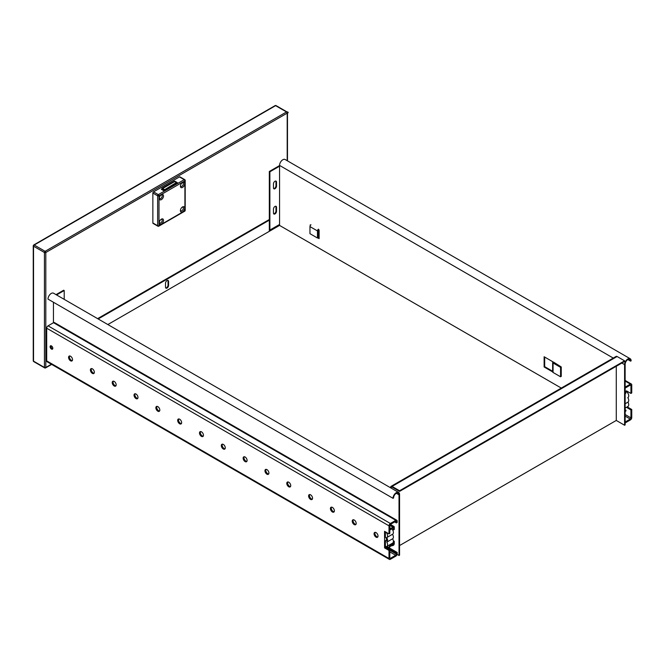 <?xml version="1.0" encoding="UTF-8"?>
<svg xmlns="http://www.w3.org/2000/svg" width="665" height="665" viewBox="0 0 665 665"><rect width="100%" height="100%" fill="white"/><g stroke="black" fill="none" stroke-linecap="round" stroke-linejoin="round"><path stroke-width="1" d="M399.565 555.167L399.565 494.536A4.63 2.668 120 0 0 398.609 492.416A4.63 2.668 120 0 0 395.043 493.654A4.63 2.668 120 0 0 393.023 498.318L393.564 498.002A3.857 2.228 -60 0 1 395.251 494.12A3.857 2.228 -60 0 1 398.227 493.081A3.857 2.228 -60 0 1 399.025 494.851L399.025 555.475L399.565 555.167M64.214 299.358L64.214 290.53L56.575 294.944M56.026 294.628L63.674 290.214L64.214 290.53M53.441 322.733L53.441 302.259M398.609 492.416L53.574 293.215A4.63 2.668 120 0 0 50.008 294.454A4.63 2.668 120 0 0 47.988 299.109L393.023 498.318M397.096 554.369L399.025 555.475M391.253 488.168L391.253 487.37A0.964 0.557 60 0 1 391.934 486.98L399.565 491.385L399.565 490.753L392.067 486.423A1.928 1.114 -120 0 0 391.103 486.331A1.928 1.114 -120 0 0 390.704 487.212L390.704 487.852M399.565 491.385L624.593 361.469L624.593 360.837L617.087 356.507A1.928 1.114 -120 0 0 616.123 356.415L391.103 486.331M616.272 366.274L616.272 420.446L624.593 425.251L624.593 364.62A4.63 2.668 -60 0 1 626.613 359.965A4.63 2.668 -60 0 1 630.179 358.726A4.63 2.668 -60 0 1 631.135 360.837L630.595 361.153A3.857 2.228 120 0 0 629.788 359.391A3.857 2.228 120 0 0 626.821 360.422A3.857 2.228 120 0 0 625.133 364.304L625.133 424.935L624.593 425.251M399.565 545.558L616.272 420.446M399.565 490.753L624.593 360.837M279.558 165.577L269.325 171.479L269.325 231.32L279.558 225.418L279.558 165.419A4.63 2.668 -60 0 1 281.578 160.755A4.63 2.668 -60 0 1 285.144 159.517L630.179 358.726M279.558 225.418L561.293 388.069M552.64 371.893L544.128 366.98L544.128 356.748L553.671 362.259M310.239 225.635L310.239 224.861L310.646 225.094M318.144 229.425L319.109 229.982L319.109 238.644L317.745 237.854M544.677 357.063L544.677 366.664L552.64 371.269M544.677 366.664L544.128 366.98M318.153 237.463L319.109 238.012M279.558 224.471L269.874 230.057L269.874 171.794L279.558 166.2M273.456 209.093A2.17 1.255 -60 0 1 274.404 206.915A2.17 1.255 -60 0 1 276.075 206.333A2.17 1.255 -60 0 1 276.524 207.322L276.524 211.262A2.17 1.255 -60 0 1 275.576 213.448A2.17 1.255 -60 0 1 273.905 214.03A2.17 1.255 -60 0 1 273.456 213.033L273.456 209.093M273.456 183.897A2.17 1.255 -60 0 1 274.404 181.72A2.17 1.255 -60 0 1 276.075 181.138A2.17 1.255 -60 0 1 276.524 182.127L276.524 186.067A2.17 1.255 -60 0 1 275.576 188.253A2.17 1.255 -60 0 1 273.905 188.827A2.17 1.255 -60 0 1 273.456 187.838L273.456 183.897M273.664 188.611A2.17 1.255 120 0 0 275.202 187.738A2.17 1.255 120 0 0 275.975 185.751L275.975 181.811A2.17 1.255 120 0 0 275.767 181.038M273.664 213.806A2.17 1.255 120 0 0 275.202 212.933A2.17 1.255 120 0 0 275.975 210.946L275.975 207.006A2.17 1.255 120 0 0 275.767 206.233M269.874 171.794L269.325 171.479M269.874 230.057L269.325 229.749M627.86 359.582L630.595 361.153M165.51 283.224A2.17 1.255 -60 0 1 166.458 281.046A2.17 1.255 -60 0 1 168.129 280.464A2.17 1.255 -60 0 1 168.578 281.453L168.578 285.393A2.17 1.255 -60 0 1 167.63 287.579A2.17 1.255 -60 0 1 165.959 288.161A2.17 1.255 -60 0 1 165.51 287.164L165.51 283.224M165.726 287.937A2.17 1.255 120 0 0 167.264 287.064A2.17 1.255 120 0 0 168.037 285.077L168.037 281.137A2.17 1.255 120 0 0 167.821 280.364M98.171 318.959L269.325 220.14L268.785 219.824L97.622 318.643M107.855 324.545L269.325 231.32M184.912 180.057A0.964 0.557 120 0 0 184.712 179.617L179.941 176.865A0.964 0.557 120 0 0 179.459 176.915L153.54 191.869A0.964 0.557 120 0 0 152.859 193.05L152.859 222.975A0.964 0.557 120 0 0 153.058 223.415L157.838 226.166A0.964 0.964 0 0 0 158.802 226.166A0.964 0.557 -120 0 0 159.002 225.726A0.964 0.557 180 0 1 157.638 225.726A0.964 0.557 120 0 0 157.838 226.166M177.123 182.651L177.888 183.091L164.247 190.963L161.321 189.276L161.861 188.96M163.499 195.967A2.993 1.729 -60 0 1 161.387 199.625A2.993 1.729 -60 0 1 159.276 198.403A2.993 1.729 -60 0 1 161.387 194.745A2.993 1.729 -60 0 1 163.108 194.779A2.993 1.729 -60 0 1 163.499 195.967M184.637 183.764A2.993 1.729 -60 0 1 182.526 187.422A2.993 1.729 -60 0 1 180.415 186.2A2.993 1.729 -60 0 1 182.526 182.543A2.993 1.729 -60 0 1 184.247 182.567A2.993 1.729 -60 0 1 184.637 183.764M163.499 220.373A2.993 1.729 -60 0 1 161.387 224.038A2.993 1.729 -60 0 1 159.276 222.817A2.993 1.729 -60 0 1 161.387 219.151A2.993 1.729 -60 0 1 163.108 219.184A2.993 1.729 -60 0 1 163.499 220.373M184.637 208.17A2.993 1.729 -60 0 1 182.526 211.836A2.993 1.729 -60 0 1 180.415 210.614A2.993 1.729 -60 0 1 182.526 206.948A2.993 1.729 -60 0 1 184.247 206.981A2.993 1.729 -60 0 1 184.637 208.17M180.439 210.182A2.07 1.197 120 0 0 180.838 210.813A2.07 1.197 120 0 0 182.434 210.256A2.07 1.197 120 0 0 183.341 208.17A2.07 1.197 120 0 0 183.066 207.347A2.07 1.197 120 0 0 182.917 207.222A2.07 1.197 120 0 0 182.168 207.189M159.301 222.393A2.07 1.197 120 0 0 159.7 223.016A2.07 1.197 120 0 0 161.296 222.459A2.07 1.197 120 0 0 162.202 220.373A2.07 1.197 120 0 0 161.928 219.55A2.07 1.197 120 0 0 161.778 219.425A2.07 1.197 120 0 0 161.03 219.392M180.439 185.776A2.07 1.197 120 0 0 180.838 186.408A2.07 1.197 120 0 0 182.434 185.851A2.07 1.197 120 0 0 183.341 183.764A2.07 1.197 120 0 0 183.066 182.933A2.07 1.197 120 0 0 182.917 182.817A2.07 1.197 120 0 0 182.168 182.784M159.301 197.979A2.07 1.197 120 0 0 159.7 198.611A2.07 1.197 120 0 0 161.296 198.054A2.07 1.197 120 0 0 162.202 195.967A2.07 1.197 120 0 0 161.928 195.136A2.07 1.197 120 0 0 161.778 195.02A2.07 1.197 120 0 0 161.03 194.986M376.041 537.17A2.793 1.613 60 0 1 374.212 534.71A2.793 1.613 60 0 1 374.644 532.466A2.793 1.613 60 0 1 377.437 534.078A2.793 1.613 60 0 1 377.437 537.312A2.793 1.613 60 0 1 376.041 537.17M375.118 532.332A2.793 1.613 -120 0 0 376.864 536.697A2.793 1.613 -120 0 0 377.787 536.971M354.221 524.577A2.793 1.613 60 0 1 352.392 522.108A2.793 1.613 60 0 1 352.824 519.872A2.793 1.613 60 0 1 355.617 521.485A2.793 1.613 60 0 1 355.617 524.71A2.793 1.613 60 0 1 354.221 524.577M353.298 519.739A2.793 1.613 -120 0 0 355.043 524.103A2.793 1.613 -120 0 0 355.966 524.369M332.4 511.975A2.793 1.613 60 0 1 330.572 509.515A2.793 1.613 60 0 1 331.004 507.27A2.793 1.613 60 0 1 333.797 508.883A2.793 1.613 60 0 1 333.797 512.117A2.793 1.613 60 0 1 332.4 511.975M331.478 507.137A2.793 1.613 -120 0 0 333.223 511.501A2.793 1.613 -120 0 0 334.146 511.776M310.58 499.382A2.793 1.613 60 0 1 308.751 496.913A2.793 1.613 60 0 1 309.183 494.677A2.793 1.613 60 0 1 311.976 496.289A2.793 1.613 60 0 1 311.976 499.515A2.793 1.613 60 0 1 310.58 499.382M309.657 494.544A2.793 1.613 -120 0 0 311.403 498.908A2.793 1.613 -120 0 0 312.326 499.174M288.76 486.78A2.793 1.613 60 0 1 286.931 484.32A2.793 1.613 60 0 1 287.363 482.075A2.793 1.613 60 0 1 290.156 483.688A2.793 1.613 60 0 1 290.156 486.921A2.793 1.613 60 0 1 288.76 486.78M287.837 481.942A2.793 1.613 -120 0 0 289.583 486.306A2.793 1.613 -120 0 0 290.505 486.581M266.939 474.187A2.793 1.613 60 0 1 265.111 471.718A2.793 1.613 60 0 1 265.543 469.473A2.793 1.613 60 0 1 268.336 471.094A2.793 1.613 60 0 1 268.336 474.32A2.793 1.613 60 0 1 266.939 474.187M266.017 469.349A2.793 1.613 -120 0 0 267.762 473.713A2.793 1.613 -120 0 0 268.685 473.979M245.119 461.585A2.793 1.613 60 0 1 243.29 459.124A2.793 1.613 60 0 1 243.722 456.88A2.793 1.613 60 0 1 246.516 458.493A2.793 1.613 60 0 1 246.516 461.726A2.793 1.613 60 0 1 245.119 461.585M244.196 456.747A2.793 1.613 -120 0 0 245.942 461.111A2.793 1.613 -120 0 0 246.865 461.385M223.299 448.983A2.793 1.613 60 0 1 221.47 446.523A2.793 1.613 60 0 1 221.902 444.278A2.793 1.613 60 0 1 224.695 445.899A2.793 1.613 60 0 1 224.695 449.124A2.793 1.613 60 0 1 223.299 448.983M222.376 444.154A2.793 1.613 -120 0 0 224.122 448.518A2.793 1.613 -120 0 0 225.044 448.784M201.478 436.39A2.793 1.613 60 0 1 199.65 433.921A2.793 1.613 60 0 1 200.082 431.685A2.793 1.613 60 0 1 202.875 433.297A2.793 1.613 60 0 1 202.875 436.531A2.793 1.613 60 0 1 201.478 436.39M200.556 431.552A2.793 1.613 -120 0 0 202.301 435.916A2.793 1.613 -120 0 0 203.224 436.182M179.658 423.788A2.793 1.613 60 0 1 177.829 421.327A2.793 1.613 60 0 1 178.262 419.083A2.793 1.613 60 0 1 181.055 420.704A2.793 1.613 60 0 1 181.055 423.929A2.793 1.613 60 0 1 179.658 423.788M178.735 418.958A2.793 1.613 -120 0 0 180.481 423.322A2.793 1.613 -120 0 0 181.404 423.588M157.838 411.194A2.793 1.613 60 0 1 156.009 408.726A2.793 1.613 60 0 1 156.441 406.49A2.793 1.613 60 0 1 159.234 408.102A2.793 1.613 60 0 1 159.234 411.336A2.793 1.613 60 0 1 157.838 411.194M156.915 406.357A2.793 1.613 -120 0 0 158.661 410.721A2.793 1.613 -120 0 0 159.583 410.987M136.017 398.593A2.793 1.613 60 0 1 134.189 396.132A2.793 1.613 60 0 1 134.621 393.888A2.793 1.613 60 0 1 137.414 395.509A2.793 1.613 60 0 1 137.414 398.734A2.793 1.613 60 0 1 136.017 398.593M135.095 393.763A2.793 1.613 -120 0 0 136.84 398.127A2.793 1.613 -120 0 0 137.763 398.393M114.197 385.999A2.793 1.613 60 0 1 112.368 383.53A2.793 1.613 60 0 1 112.801 381.294A2.793 1.613 60 0 1 115.594 382.907A2.793 1.613 60 0 1 115.594 386.132A2.793 1.613 60 0 1 114.197 385.999M113.274 381.161A2.793 1.613 -120 0 0 115.02 385.525A2.793 1.613 -120 0 0 115.943 385.791M92.377 373.398A2.793 1.613 60 0 1 90.548 370.937A2.793 1.613 60 0 1 90.98 368.693A2.793 1.613 60 0 1 93.773 370.305A2.793 1.613 60 0 1 93.773 373.539A2.793 1.613 60 0 1 92.377 373.398M91.454 368.568A2.793 1.613 -120 0 0 93.2 372.924A2.793 1.613 -120 0 0 94.122 373.198M70.556 360.804A2.793 1.613 60 0 1 68.728 358.335A2.793 1.613 60 0 1 69.16 356.099A2.793 1.613 60 0 1 71.953 357.712A2.793 1.613 60 0 1 71.953 360.937A2.793 1.613 60 0 1 70.556 360.804M69.634 355.966A2.793 1.613 -120 0 0 71.379 360.33A2.793 1.613 -120 0 0 72.302 360.596M51.463 349.067A1.928 1.114 60 0 1 50.208 347.371A1.928 1.114 60 0 1 50.498 345.825A1.928 1.114 60 0 1 52.427 346.939A1.928 1.114 60 0 1 52.427 349.167A1.928 1.114 60 0 1 51.463 349.067M51.006 345.75A1.928 1.114 -120 0 0 52.286 348.601A1.928 1.114 -120 0 0 52.751 348.776M385.384 531.817L385.384 537.229A2.411 1.388 60 0 1 386.565 540.529A2.411 1.388 60 0 1 385.384 541.052L385.384 547.411L389.815 549.963L389.815 557.877A0.964 0.557 120 0 0 390.496 558.276L395.683 555.283A0.964 0.557 120 0 0 396.365 554.103L396.365 552.923L397.18 552.449L397.18 553.787A1.928 1.114 -60 0 1 395.816 556.148L390.363 559.298A1.928 1.114 -60 0 1 389.399 559.39A1.928 1.114 -60 0 1 389 558.509L389 550.437L384.57 547.877L384.57 531.343L389 533.904L389.815 533.43L389.815 525.516A0.964 0.557 120 0 1 390.496 524.336L395.683 521.343L396.365 521.742A0.964 0.557 120 0 0 395.683 521.343M389.815 549.963L389 550.437M385.384 547.411L384.57 547.877M389 533.904L389 525.832A1.928 1.114 -60 0 1 390.363 523.471L395.816 520.321A1.928 1.114 -60 0 1 396.781 520.23A1.928 1.114 -60 0 1 397.18 521.111L397.18 522.449L396.365 522.923L396.365 521.742M389.399 559.39L47.09 361.76A1.928 1.114 -60 0 1 46.691 360.879L46.691 328.202A1.928 1.114 -60 0 1 48.055 325.842L53.508 322.691A1.928 1.114 -60 0 1 54.48 322.6L396.781 520.23M394.661 521.934L396.365 522.923M385.384 546.58L396.365 552.923M389.05 547.752L397.18 552.449M385.384 541.052L386.639 539.44M386.066 532.216A3.716 2.145 60 0 1 386.831 537.553A3.716 2.145 60 0 1 386.706 537.619A3.716 2.145 60 0 1 386.831 542.116A3.716 2.145 60 0 1 386.814 542.133A3.716 2.145 60 0 1 386.831 546.447A3.716 2.145 60 0 1 385.384 546.464M386.831 546.447L392.624 543.106A3.716 2.145 -120 0 0 392.608 538.783A3.716 2.145 -120 0 0 392.624 538.775A3.716 2.145 -120 0 0 392.5 534.278A3.716 2.145 -120 0 0 392.624 534.203A3.716 2.145 -120 0 0 391.702 528.692M386.955 537.47L392.5 534.269M386.847 542.108L392.608 538.783M391.934 528.949L393.564 529.889L394.254 529.498L394.254 527.129A1.446 0.831 -60 0 0 393.946 526.472L390.388 524.411M393.348 540.786L394.254 541.302L393.389 541.601M394.254 541.302L394.254 543.671A1.446 0.831 -60 0 1 393.223 545.441L391.095 545.957A1.446 0.831 120 0 0 390.288 546.422L388.842 547.968L388.576 547.403L390.023 545.849A2.411 1.388 -60 0 1 391.361 545.076L393.223 544.652L393.564 541.701M389.815 528.991L390.288 528.958A1.446 0.831 120 0 0 391.095 528.492L393.223 526.539A1.446 0.831 -60 0 1 393.946 526.472M393.564 529.889L393.464 527.303L391.361 529.057A2.411 1.388 -60 0 1 390.023 529.83L389.815 529.847M392.541 526.938L389.831 525.367M388.576 547.403L386.88 546.422M388.842 547.968L386.456 546.597M626.496 391.585L626.496 390.879L630.935 393.439L630.935 385.525A0.964 0.557 120 0 0 630.254 385.135L625.133 388.086M625.133 422.017L630.254 419.066A0.964 0.557 120 0 0 630.935 417.886L630.935 409.973L626.496 407.296M626.496 407.412L627.319 406.938L631.75 409.499L630.935 409.973M630.935 393.439L631.75 392.965L631.75 384.894A1.928 1.114 -60 0 0 631.351 384.013A1.928 1.114 -60 0 0 630.387 384.104L625.133 387.138M627.319 391.353L627.319 392.375M631.75 409.499L631.75 417.57A1.928 1.114 -60 0 1 630.387 419.931L625.133 422.965M625.133 408.077L627.943 406.456A3.716 2.145 -120 0 0 627.926 402.134A3.716 2.145 -120 0 0 627.943 402.125A3.716 2.145 -120 0 0 627.818 397.628A3.716 2.145 -120 0 0 627.943 397.562A3.716 2.145 -120 0 0 628.292 393.954A3.716 2.145 -120 0 0 625.133 390.97M625.133 403.746L627.926 402.134L625.133 403.746M560.562 367.338L553.064 363.007A1.446 0.831 180 0 1 552.64 362.417L552.64 371.868A1.446 0.831 0 0 0 553.064 372.458L560.562 376.789L561.243 376.39L561.243 366.947L560.562 367.338L560.562 376.789M552.64 362.417A1.446 0.831 180 0 1 552.997 361.868M553.745 362.217L561.243 366.947M310.987 224.828A1.446 0.831 120 0 0 309.965 226.599L309.965 233.681L317.471 238.012L317.471 230.93A1.446 0.831 -60 0 1 318.493 229.151M318.768 229.782L318.153 230.531L318.153 237.621L317.471 238.012M318.967 229.899L318.967 237.538L318.153 237.064M318.153 236.283L318.967 236.757M625.133 392.965L625.773 392.284L626.039 392.857L625.133 393.821M625.133 410.38L626.039 410.305L625.773 411.178L625.133 411.236M626.039 410.305L625.133 409.781M318.967 233.016L318.153 232.542M625.773 392.284L625.133 391.918M396.298 493.272L399.025 494.851M391.253 487.37L391.934 486.98M392.067 486.423L617.087 356.507M279.558 165.419L613.255 358.078M621.866 363.048L624.593 364.62M276.524 182.127L275.975 181.811M276.524 186.067L275.975 185.751M276.524 207.322L275.975 207.006M276.524 211.262L275.975 210.946M168.578 281.453L168.037 281.137M168.578 285.393L168.037 285.077M45.129 251.32A0.964 0.557 120 0 0 44.439 252.501A0.964 0.557 -0 0 0 45.81 252.501A0.964 0.557 -120 0 0 45.129 251.32L34.214 245.019A0.964 0.557 -120 0 0 33.732 244.969A0.964 0.964 0 0 0 33.533 246.2A0.964 0.557 -60 0 1 34.214 245.019L275.601 105.652A0.964 0.557 -60 0 1 276.083 105.61A0.964 0.964 0 0 0 275.119 105.61A0.964 0.557 60 0 1 275.601 105.652L286.515 111.953A0.964 0.557 60 0 1 287.197 113.133A0.964 0.557 -0 0 0 286.997 111.903A0.964 0.557 120 0 0 286.515 111.953L45.129 251.32M44.439 367.454A0.964 0.557 120 0 0 44.646 367.895A0.964 0.964 0 0 0 45.611 367.895A0.964 0.557 -120 0 0 45.81 367.454A0.964 0.557 180 0 1 44.439 367.454L33.533 361.153A0.964 0.557 180 0 1 33.25 360.763A0.964 0.964 0 0 0 33.732 361.602A0.964 0.557 -60 0 1 33.533 361.153L33.533 246.2L44.439 252.501L44.439 367.454M45.129 367.853A0.964 0.557 -120 0 0 45.611 367.895L51.662 364.403M33.533 245.41A0.964 0.557 -0 0 0 33.25 245.809L33.25 360.763M287.197 112.352A0.964 0.557 120 0 0 286.997 111.903L276.083 105.61M51.38 364.237L45.81 367.454L45.81 252.501L287.197 113.133L287.197 160.706M185.194 210.373A0.964 0.557 180 0 1 184.912 210.772A0.964 0.557 60 0 1 184.712 211.212A0.964 0.964 0 0 0 185.194 210.373L185.194 180.456A0.964 0.964 0 0 0 184.712 179.617A0.964 0.557 120 0 0 184.23 179.666A0.964 0.557 60 0 1 184.912 180.847A0.964 0.557 -0 0 0 185.194 180.456M158.32 226.125A0.964 0.557 -120 0 0 158.802 226.166L184.712 211.212M184.912 210.772L159.002 225.726L159.002 195.809A0.964 0.557 -120 0 0 158.32 194.629A0.964 0.557 120 0 0 157.638 195.809A0.964 0.557 -0 0 0 159.002 195.809L184.912 180.847L184.912 210.772M152.859 193.05L157.638 195.809L157.638 225.726L152.859 222.975M179.459 176.915L184.23 179.666L158.32 194.629L153.54 191.869M174.272 181.404L176.998 182.975L176.657 182.385L164.047 190.057L164.729 190.057L164.388 189.467L162.102 188.262L162.002 188.877L174.953 181.404M164.729 190.689L164.729 190.057L176.998 182.975L176.998 183.607M162.002 189.666L162.002 188.877L164.047 190.057L164.047 190.847M46.691 360.879L389 558.509M46.691 328.202L389 525.832M48.055 325.842L390.363 523.471M53.508 322.691L395.816 520.321M389.815 557.877L390.496 558.276M389.815 551.892L395.683 555.283M389.815 550.321L396.365 554.103M391.095 528.492L389.815 527.752M390.288 528.958L389.815 528.683M393.564 544.061L392.267 543.313M393.223 544.652L391.585 543.704M392.757 544.926L391.111 543.978M392.624 544.968L391.012 544.037M391.361 545.076L390.288 544.452M390.023 545.849L388.95 545.225M393.223 526.539L390.089 524.735M630.254 385.135L630.935 385.525M625.133 414.536L630.935 417.886M625.133 381.078L630.387 384.104M625.133 416.115L630.254 419.066M318.967 231.237L318.153 230.772M553.064 363.007L553.064 372.458M317.471 230.93L309.965 226.599M318.967 233.972L318.153 233.506M318.967 235.526L318.153 235.053M44.646 367.895L33.732 361.602M275.119 105.61L33.732 244.969M287.479 112.742L287.479 160.864M177.139 183.523L177.139 182.775A0.482 0.482 0 0 0 176.898 182.36L174.853 181.179A0.482 0.482 0 0 0 174.371 181.179L162.102 188.262A0.482 0.482 0 0 0 161.861 188.685L161.861 189.583M386.831 542.116L392.624 538.775M386.831 537.553L392.624 534.203M625.133 380.422L631.351 384.013M318.967 231.728L318.153 231.262"/></g></svg>
